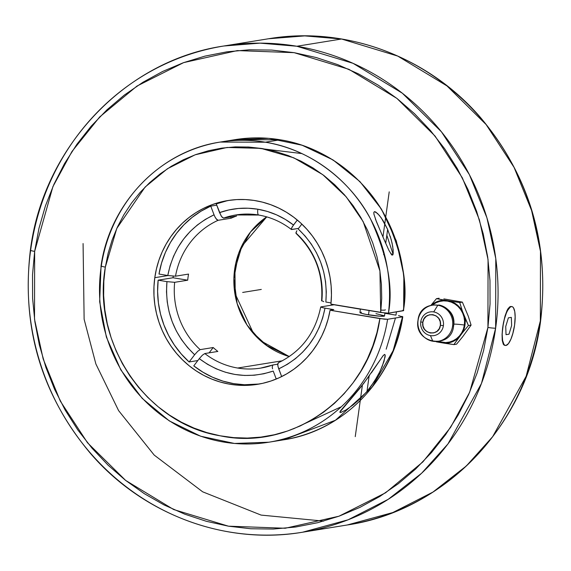 <?xml version="1.0" encoding="UTF-8"?>
<svg xmlns="http://www.w3.org/2000/svg" width="571" height="571" viewBox="0 0 571 571"><rect width="100%" height="100%" fill="white"/><g stroke="black" fill="none" stroke-linecap="round" stroke-linejoin="round"><path stroke-width="0.86" d="M289.311 356.575L260.626 340.759L247.022 325.013L237.165 303.658L233.882 278.555L238.649 253.346L250.519 231.99L266.671 216.859A77.57 73.895 -99.2 0 0 234.902 293.701A77.57 73.895 -99.2 0 0 289.311 356.575M293.501 225.017L291.453 228.329L291.695 229.528L291.281 228.878L292.238 226.83L297.298 220.035L293.501 225.017C282.795 216.737 270.911 211.47 257.856 209.222L267.364 211.441L276.564 214.853L285.322 219.4L293.501 225.017M226.687 200.878L216.252 203.911L221.084 215.774L222.198 217.294L223.604 218.101L236.637 215.988A77.57 73.895 80.8 0 0 231.141 218.193L230.67 216.951L231.141 218.193L218.108 220.306A77.57 73.895 -99.2 0 0 175.511 276.2L188.544 274.087A77.57 73.895 80.8 0 0 187.695 280.204L173.042 277.749L158.146 280.161L173.042 277.749A93.08 88.676 -99.2 0 1 173.22 276.186A93.08 88.676 -99.2 0 0 173.042 277.749L187.695 280.204L174.662 282.317A77.57 73.895 -99.2 0 0 200.157 349.638L213.197 347.525A77.57 73.895 80.8 0 0 217.844 351.436L204.811 353.549A77.57 73.895 -99.2 0 0 237.636 368.031L282.388 360.779L237.636 368.031A77.57 73.895 80.8 0 1 204.811 353.549L217.844 351.436A77.57 73.895 80.8 0 1 213.197 347.525L200.157 349.638A77.57 73.895 80.8 0 1 174.662 282.317L187.695 280.204A77.57 73.895 80.8 0 1 188.544 274.087L175.511 276.2A77.57 73.895 80.8 0 1 218.108 220.306L231.141 218.193A77.57 73.895 80.8 0 1 236.637 215.988L223.604 218.101A77.57 73.895 80.8 0 1 235.844 214.967L258.692 215.039C270.64 217.087 281.532 221.898 291.374 229.471L298.54 228.414L291.695 229.528M258.87 215.039A6.202 1.799 -80.5 0 1 258.677 215.039A6.202 1.799 -80.5 0 1 257.856 209.222A6.202 1.799 99.5 0 0 258.677 215.039A6.202 1.799 99.5 0 0 258.87 215.039A77.57 73.895 80.8 0 0 235.844 214.967M402.948 310.239L403.347 310.745C408.286 285.1 402.434 253.938 385.796 217.251C367.995 182.106 328.368 147.304 280.233 139.795L235.109 139.652A152.036 144.834 -99.2 0 1 280.233 139.795L265.329 142.208C312.922 149.609 352.585 183.926 370.593 219.1C387.452 255.837 393.405 287.192 388.444 313.158L380.721 312.473L379.929 271.004L363.192 221.655L346.197 196.831L322.822 174.697L293.765 157.803L260.926 148.353L227.08 147.468L195.146 154.798L167.417 168.745L145.105 187.06L116.798 228.414L105.328 267.121A6.202 0.607 -171.2 0 1 101.053 265.879A6.202 0.607 8.8 0 0 105.328 267.121L103.822 281.275L103.651 295.535L104.821 309.767L107.305 323.836L111.088 337.597L116.141 350.929L122.401 363.698L129.817 375.789L138.318 387.074L147.818 397.452L158.224 406.823L169.451 415.096L181.371 422.19L193.883 428.043L206.859 432.597L220.185 435.801L233.725 437.636L247.35 438.071L260.926 437.108L274.33 434.759L287.427 431.048L300.103 426.002L312.223 419.678L323.671 412.134L334.349 403.44L344.142 393.676L352.964 382.948L360.729 371.35L367.36 358.995L372.792 345.997L376.981 332.486L379.879 318.597L330.067 310.239A93.08 88.676 80.8 0 1 257.55 384.326A93.08 88.676 80.8 0 1 154.791 277.692L168.01 275.55L154.791 277.692L156.447 268.862L158.902 260.255L162.157 251.947L166.168 244.017L170.9 236.551L176.311 229.606L182.342 223.261L188.944 217.565L196.053 212.569L203.604 208.329L211.52 204.889L219.735 202.27L228.157 200.5L236.722 199.593L245.344 199.565L253.938 200.414L262.424 202.127L270.725 204.696L278.762 208.087L286.464 212.276L293.744 217.223L300.546 222.876L306.805 229.185L312.458 236.094L317.447 243.531L321.737 251.426L325.284 259.712L328.047 268.306L330.009 277.128L331.144 286.092L331.451 295.114L330.916 304.115L380.721 312.473L381.728 298.405L381.414 284.279L379.801 270.233L376.896 256.386L372.735 242.889L367.346 229.849L360.779 217.408L353.106 205.667L344.392 194.74L334.727 184.733L324.185 175.74L312.887 167.845L300.924 161.122L288.412 155.64L275.472 151.436L262.225 148.56L248.785 147.04L235.295 146.89L221.876 148.103L208.651 150.68L195.739 154.584L183.277 159.794L171.371 166.24L160.137 173.884L149.673 182.634L140.088 192.427L131.473 203.155L123.893 214.717L117.44 227.015L112.159 239.934L108.112 253.338L105.328 267.121C91.681 343.264 146.668 424.032 220.185 435.801C293.087 451.483 369.544 395.368 379.879 318.597L387.595 319.275A152.036 144.834 80.8 0 1 271.118 441.826M101.288 266.086A152.036 144.834 80.8 0 0 223.725 442.068A152.036 144.834 80.8 0 0 268.841 442.211L283.744 439.798A152.036 144.834 -99.2 0 0 402.498 316.862L387.595 319.275A152.036 144.834 80.8 0 1 268.841 442.211L234.453 443.46L200.628 436.215L169.287 420.891L142.179 398.358L120.809 369.88L106.37 337.061L99.661 301.738L101.053 265.872A6.202 0.607 8.8 0 1 101.345 265.736A152.036 144.834 80.8 0 1 220.213 142.065L265.329 142.208A152.036 144.834 80.8 0 1 388.444 313.158L403.347 310.745A152.036 144.834 -99.2 0 0 280.233 139.795L265.329 142.208A152.036 144.834 80.8 0 0 220.213 142.065L235.109 139.652L268.855 138.346L302.08 145.22L332.993 159.901L359.916 181.578L381.414 209.079L396.331 240.919L403.868 275.379L403.633 310.61M395.953 315.149A143.128 136.355 -99.2 0 0 396.41 312.094A143.128 136.355 -99.2 0 0 396.438 311.859A143.128 136.355 -99.2 0 1 396.41 312.094A143.128 136.355 -99.2 0 1 395.953 315.149L384.89 313.293L395.953 315.149M293.33 428.885L340.552 407.08M386.174 349.188L395.467 318.004M34.653 251.39A6.202 0.578 -172.1 0 1 30.37 250.248A6.202 0.578 7.9 0 0 34.653 251.39L34.517 319.203L43.175 358.981L60.269 401.049L87.52 442.789L125.649 480.425L173.663 509.532L228.436 526.177L285.236 528.254L338.953 516.22L385.561 492.802L422.89 461.896L450.612 427.351L469.662 392.22L487.927 327.454L488.055 259.641L479.404 219.864L462.31 177.795L435.059 136.055L396.931 98.419L348.917 69.319L294.144 52.668L237.343 50.591L183.626 62.624L137.019 86.043L99.689 116.948L71.967 151.493L52.917 186.624L34.653 251.39L38.964 228.371L45.416 205.938L53.945 184.305L64.48 163.684L76.899 144.277L91.103 126.27L106.941 109.832L124.264 95.121L142.907 82.281L162.692 71.439L183.427 62.696L204.91 56.136L226.937 51.825L249.299 49.798L271.767 50.084L294.144 52.668L316.198 57.535L337.725 64.637L358.517 73.902L378.373 85.243L397.095 98.555L414.517 113.7L430.463 130.538L444.773 148.903L457.321 168.623L467.984 189.508L476.649 211.356L483.244 233.953L487.705 257.093L489.982 280.532L490.054 304.065L487.927 327.454A6.202 0.578 7.9 0 0 495.642 328.132A6.202 0.578 -172.1 0 1 487.927 327.454L483.616 350.473L477.163 372.913L468.627 394.54L458.099 415.16L445.68 434.567L431.476 452.575L415.638 469.012L398.315 483.723L379.672 496.563L359.887 507.405L339.153 516.148L317.669 522.708L295.642 527.019L273.281 529.046L250.812 528.76L228.436 526.177L206.381 521.309L184.854 514.207L164.063 504.942L144.206 493.601L125.477 480.29L108.062 465.144L92.117 448.306L77.806 429.942L65.258 410.221L54.595 389.336L45.93 367.488L39.335 344.891L34.874 321.759L32.597 298.312L32.526 274.779L34.653 251.39M223.761 46.015L260.048 43.139L296.856 46.251L353.042 63.324L402.298 93.18L441.419 131.787L469.369 174.605L486.906 217.758L495.785 258.57L495.642 328.132A246.279 234.617 80.8 0 1 302.537 532.229A246.279 234.617 80.8 0 1 229.449 531.994A246.279 234.617 80.8 0 1 30.656 250.105A246.279 234.617 80.8 0 1 223.761 46.015A246.279 234.617 80.8 0 1 296.856 46.251A246.279 234.617 80.8 0 1 495.642 328.132L481.467 383.462L447.95 443.945L421.626 473.231L388.237 499.318L348.11 519.796L302.537 532.229C225.602 545.341 143 514.614 90.461 453.424C41.319 394.689 21.291 326.962 30.37 250.241C43.153 147.261 125.292 60.405 223.761 46.015L268.463 38.771C345.398 25.659 428 56.386 480.539 117.576C529.681 176.311 549.709 244.038 540.63 320.759A6.202 0.578 -172.1 0 1 540.344 320.895L540.48 251.326L531.601 210.521L514.064 167.367L486.114 124.542L446.993 85.936L397.744 56.086L341.551 39.006L304.743 35.894L268.463 38.771A246.279 234.617 -99.2 0 1 341.551 39.006L296.856 46.251L341.551 39.006A246.279 234.617 -99.2 0 1 540.344 320.895A6.202 0.578 7.9 0 0 540.63 320.752C527.854 423.746 445.687 510.61 347.239 524.985A246.279 234.617 -99.2 0 0 540.344 320.895L526.162 376.225L492.645 436.701L466.321 465.986L432.932 492.081L392.805 512.551L347.239 524.985L302.537 532.229M432.711 304.807L436.058 302.744L439.734 301.409L443.596 300.86L447.5 301.11L451.297 302.152L454.837 303.943L457.985 306.42L460.619 309.489L462.638 313.022L463.973 316.898L464.558 320.952L464.38 325.035L463.438 328.996L461.782 332.672L459.462 335.934L456.572 338.646L453.231 340.709L449.555 342.043L445.687 342.593L438.806 341.594A20.906 19.914 -99.2 0 0 464.38 325.035A12.412 1.156 7.9 0 0 453.745 324.128A12.412 1.156 -172.1 0 1 464.38 325.035A20.906 19.914 -99.2 0 0 454.901 303.986A20.906 19.914 -99.2 0 0 432.825 304.714M465.722 319.603L465.172 322.13M437.829 305.221A18.265 17.401 -99.2 0 0 418.086 320.338L418.086 320.338A18.265 17.401 -99.2 0 0 432.832 341.244A18.265 17.401 -99.2 0 0 452.575 326.127A18.265 17.401 -99.2 0 0 437.829 305.221L433.71 311.93A11.998 11.427 80.8 0 1 443.396 325.663L440.391 325.313C442.575 313.565 423.918 310.431 422.818 322.365L420.748 321.858A11.998 11.427 80.8 0 1 433.71 311.93A11.998 11.427 80.8 0 1 443.396 325.663A11.998 11.427 80.8 0 1 430.427 335.591L432.832 341.244L430.427 335.591A11.998 11.427 80.8 0 1 420.748 321.858L422.818 322.365L423.975 318.961L426.294 316.305L429.421 314.792L432.882 314.657L436.144 315.92L438.721 318.39L440.212 321.687L440.391 325.313L439.235 328.71L436.922 331.373L433.789 332.886L430.334 333.014L427.065 331.751L424.489 329.289L422.997 325.991L422.818 322.365C420.634 334.114 439.292 337.247 440.391 325.313L443.396 325.663A11.998 11.427 80.8 0 1 430.427 335.591A11.998 11.427 80.8 0 1 420.748 321.858A11.998 11.427 80.8 0 1 433.71 311.93L437.829 305.221A18.265 17.401 -99.2 0 0 418.086 320.338A18.265 17.401 -99.2 0 0 432.832 341.244A18.265 17.401 -99.2 0 0 452.575 326.127A18.265 17.401 -99.2 0 0 437.829 305.221M453.552 326.005L452.575 326.127L453.552 326.005A18.393 17.523 80.8 0 0 438.706 304.957M402.783 316.734C393.776 379.03 343.578 431.019 283.744 439.798L335.455 420.242L372.056 387.181L393.133 350.665L402.498 316.862L387.595 319.275L384.568 319.203L330.067 310.239L333.792 309.632L330.067 310.239L328.132 319.003L325.399 327.518L321.88 335.705L317.619 343.478L312.651 350.772L307.02 357.517L300.781 363.656L294.001 369.116L286.728 373.848L279.048 377.824L271.018 380.985L262.724 383.319L254.245 384.79L245.651 385.396L237.029 385.125L228.464 383.976L220.035 381.963L211.812 379.115L203.883 375.44L196.317 370.986L189.194 365.797L182.57 359.908L176.518 353.385L171.086 346.29L166.325 338.689L162.292 330.652L159.009 322.251L156.518 313.572L154.841 304.686L153.984 295.692L153.97 286.663L154.791 277.692A93.08 88.676 80.8 0 1 227.779 200.557A93.08 88.676 80.8 0 1 330.916 304.115L385.411 313.079L388.444 313.158L403.611 310.553M193.776 365.875A93.08 88.676 -99.2 0 0 259.412 383.998L244.488 384.747L233.653 383.633L223.004 381.142L212.712 377.31L202.919 372.192L193.776 365.875L199.279 358.659L193.776 365.875M189.129 361.964L197.837 360.551L189.129 361.964L194.632 354.748L187.623 347.589L181.485 339.609L176.311 330.916L172.171 321.651L169.123 311.944L167.224 301.938L166.489 291.788L166.939 281.631L158.146 280.161A93.08 88.676 -99.2 0 0 189.129 361.964L194.632 354.748C173.955 334.977 164.719 310.603 166.939 281.631L158.146 280.161L157.603 291.524L158.403 302.894L160.515 314.093L163.92 324.963L168.566 335.334L174.376 345.055L181.264 353.977L189.129 361.964M360.415 309.068L359.937 312.537A12.412 1.156 7.9 0 0 368.502 314.842L369.102 310.524L368.502 314.842A12.412 1.156 7.9 0 0 384.526 315.949L384.925 313.036M385.375 309.825A12.412 1.156 -172.1 0 1 380.985 310.103M373.984 214.482L373.819 212.512L374.476 211.627L377.531 213.426L381.285 217.915L387.645 229.421L385.71 243.317L387.645 229.421L391.249 239.706L392.734 246.522L393.241 252.753L392.819 254.916L391.856 255.073L388.972 250.469L384.611 240.798L376.432 221.712L373.898 214.039L373.841 212.362L374.476 211.627L375.789 212.034L379.415 215.467L383.07 220.606L387.645 229.421M382.12 235.074L375.347 218.907M390.221 236.266L392.091 243.146L393.141 249.777L393.155 253.752L392.819 254.916L391.856 255.073A12.412 1.156 7.9 0 0 392.819 254.916A12.412 1.156 -172.1 0 1 391.856 255.073L388.972 250.469L383.148 237.443M345.848 410.035L340.616 412.533L339.852 412.233L340.423 410.942L363.777 383.319L383.334 355.419L384.64 354.398L385.197 355.098L384.005 361.414L379.972 371.478L374.276 381.585L366.982 391.435L369.109 376.096L366.982 391.435L360.487 398.43L353.213 404.846L345.848 410.035L340.616 412.533L339.859 412.098L359.837 388.344L369.537 375.49M388.644 313.922A128.868 122.765 -99.2 0 0 388.787 313.101L388.644 313.922M514.599 325.042L513.115 332.572L510.959 339.081L508.454 343.606L505.985 345.448L504.885 345.262L503.929 344.342L502.594 340.437L502.187 334.342L502.773 326.976L502.08 334.328L502.223 340.373L503.294 344.227L505.235 345.327L504.164 345.141L503.294 344.227L502.223 340.373L502.08 334.328L503.386 323.143L505.035 315.97L507.127 310.31L509.46 307.034L510.638 306.463L511.766 306.656M511.944 306.591A19.7 5.703 -80.5 0 1 514.592 325.063A19.7 5.703 -80.5 0 1 505.421 345.455A19.7 5.703 -80.5 0 1 502.773 326.976A19.7 5.703 -80.5 0 1 511.944 306.591L510.638 306.463L508.276 308.326L507.127 310.31L505.035 315.97L502.773 326.976L504.25 319.475L506.406 312.958L507.64 310.396L510.174 307.155L511.38 306.591L512.48 306.777L513.436 307.705L514.771 311.602L515.178 317.704L514.592 325.063L515.071 317.676M458.906 337.418A21.527 20.506 80.8 0 1 444.466 343.221L453.888 344.62L458.906 337.418L455.786 339.959L452.253 341.815L448.428 342.914L444.466 343.221L438.985 342.3A21.527 20.506 80.8 0 1 437.486 341.758L453.888 344.62L462.332 332.914L468.427 325.541L464.566 316.848A21.527 20.506 80.8 0 1 462.332 332.914L458.906 337.418M436.323 341.815L438.985 342.3L436.315 341.815M431.526 304.978A21.527 20.506 80.8 0 1 444.816 300.232L436.472 298.654L431.141 305.071L436.472 298.654L439.12 298.226L436.472 298.654L450.305 301.153L454.002 302.744L457.357 305.05L460.226 307.976L462.51 311.423L464.566 316.848L465.151 320.973L464.965 325.135L464.016 329.167L462.332 332.914L468.427 325.541L471.082 325.113L462.631 336.811L456.536 344.192L453.888 344.62L456.536 344.192L462.631 336.811L471.082 325.113L468.427 325.541L462.51 311.423L459.726 302.559L450.305 301.153A21.527 20.506 80.8 0 1 462.51 311.423L459.726 302.559L444.816 300.232L440.855 300.539L437.036 301.638L431.526 304.978M513.001 332.565L514.592 325.063M323.671 521.116L261.09 515.092L202.684 491.824L154.206 455.087L118.597 410.606L95.878 363.97L84.13 319.268L83.073 243.546M443.86 298.904L462.374 302.123L459.726 302.559L462.374 302.123L468.291 316.241L471.082 325.113L468.291 316.241L462.374 302.123L443.86 298.904M383.555 254.573L384.504 254.68M392.812 254.495L390.75 253.745A12.412 1.156 7.9 0 1 392.955 254.616M385.125 356.747L382.227 366.389L378.694 374.026M393.076 254.188L386.831 235.252M301.831 153.578L247.65 146.975M214.046 214.81L210.756 206.124L201.078 211.163L192.084 217.423L183.905 224.796L176.66 233.168L170.465 242.425L165.404 252.425L161.564 263.017L158.995 274.037L167.781 275.515L170.108 265.679L173.563 256.229L178.095 247.3L183.634 239.035L190.1 231.548L197.395 224.953L205.417 219.35L214.046 214.81L210.756 206.124L216.723 205.153L210.756 206.124A93.08 88.676 -99.2 0 0 158.995 274.037L167.781 275.515C173.527 247.143 188.951 226.908 214.046 214.81L215.031 217.009L214.046 214.81M278.734 368.859L281.66 376.582L278.034 366.618L278.734 368.859L287.363 364.327L295.385 358.716L302.68 352.121L309.147 344.634L314.685 336.369L319.218 327.447L322.672 317.997L324.999 308.154C319.253 336.533 303.829 356.768 278.734 368.859M333.792 309.632L322.893 307.762L333.792 309.632M377.317 376.56L370.843 386.546L366.982 391.435L360.487 398.43L353.213 404.846M371.357 372.899L383.034 355.769L384.64 354.398L385.197 355.098L385.111 356.861M402.498 316.862L398.501 315.577L402.498 316.862L402.098 316.363M301.838 224.082L298.148 228.928L305.157 236.087L311.295 244.067L316.47 252.753L320.609 262.025L323.657 271.732L325.563 281.731L326.291 291.888L325.848 302.038L331.037 302.908L325.848 302.038C328.061 273.066 318.825 248.699 298.148 228.928L301.838 224.082M235.866 214.96A77.57 73.895 -99.2 0 0 223.604 218.101L221.641 216.616L219.542 212.605L228.878 209.928L238.464 208.458L248.171 208.222L257.856 209.222C244.781 207.087 232.012 208.215 219.542 212.605L216.252 203.911A93.08 88.676 -99.2 0 1 229.642 200.278M218.108 220.306L216.695 219.492L215.031 217.009L216.145 218.821L218.108 220.306M175.511 276.2L167.781 275.515L175.511 276.2M174.662 282.317L166.939 281.631L174.662 282.317M200.157 349.638L197.766 351.258L194.632 354.748L197.766 351.258L200.157 349.638M213.197 347.525L209.143 352.842L213.197 347.525M204.811 353.549L202.412 355.169L199.279 358.659L202.412 355.169L204.811 353.549M273.238 371.071L263.902 373.748L254.316 375.218L244.609 375.454L234.924 374.455L225.417 372.228L216.216 368.823L207.459 364.277L199.279 358.659C222.162 375.532 246.815 379.672 273.238 371.071L276.25 379.03L273.238 371.071M278.398 362.763L277.734 363.913L278.034 366.618L277.727 364.676L278.398 362.763M320.995 306.87L334.035 304.757L320.995 306.87L322.893 307.762L320.995 306.87L321.394 307.376M334.035 304.757L360.401 309.182L334.035 304.757A77.57 73.895 80.8 0 0 334.056 304.643A77.57 73.895 80.8 0 1 334.035 304.757M361.464 312.194L360.515 312.273M360.015 312.43L361.315 313.279L366.289 314.45L379.901 316.213L384.483 315.827L375.954 313.636M321.844 300.753L323.743 301.638L321.844 300.753A77.57 73.895 80.8 0 0 296.349 233.432L296.106 232.24L296.891 230.741L295.928 232.79L296.349 233.432M272.902 364.969L277.72 364.191L272.902 364.969L272.231 366.882L272.902 364.969L260.661 368.102A77.57 73.895 80.8 0 1 237.636 368.031A77.57 73.895 -99.2 0 0 260.397 368.145A77.57 73.895 -99.2 0 0 271.332 365.504M272.231 366.882L272.538 368.83L272.231 366.882M261.29 289.426L242.668 292.438M355.248 436.637L362.399 385.111M382.948 236.979L389.215 191.849M508.368 317.847L505.728 326.498L506.034 334.677L508.997 334.192L511.637 325.541L511.33 317.369L508.368 317.847M289.361 356.54L266.985 345.626L253.274 332.986L235.245 293.972L234.917 269.441L241.89 246.172L266.736 216.873M101.053 265.872C109.789 203.283 160.108 150.872 220.213 142.065M418.015 320.267C420.149 296.306 458.056 302.487 453.574 326.055C451.447 350.009 413.54 343.828 418.015 320.267M505.421 345.455L504.685 345.327M320.709 306.998C315.349 333.107 301.195 351.707 278.263 362.806M321.559 300.888C323.536 274.13 315.021 251.625 296.006 233.368"/></g></svg>
